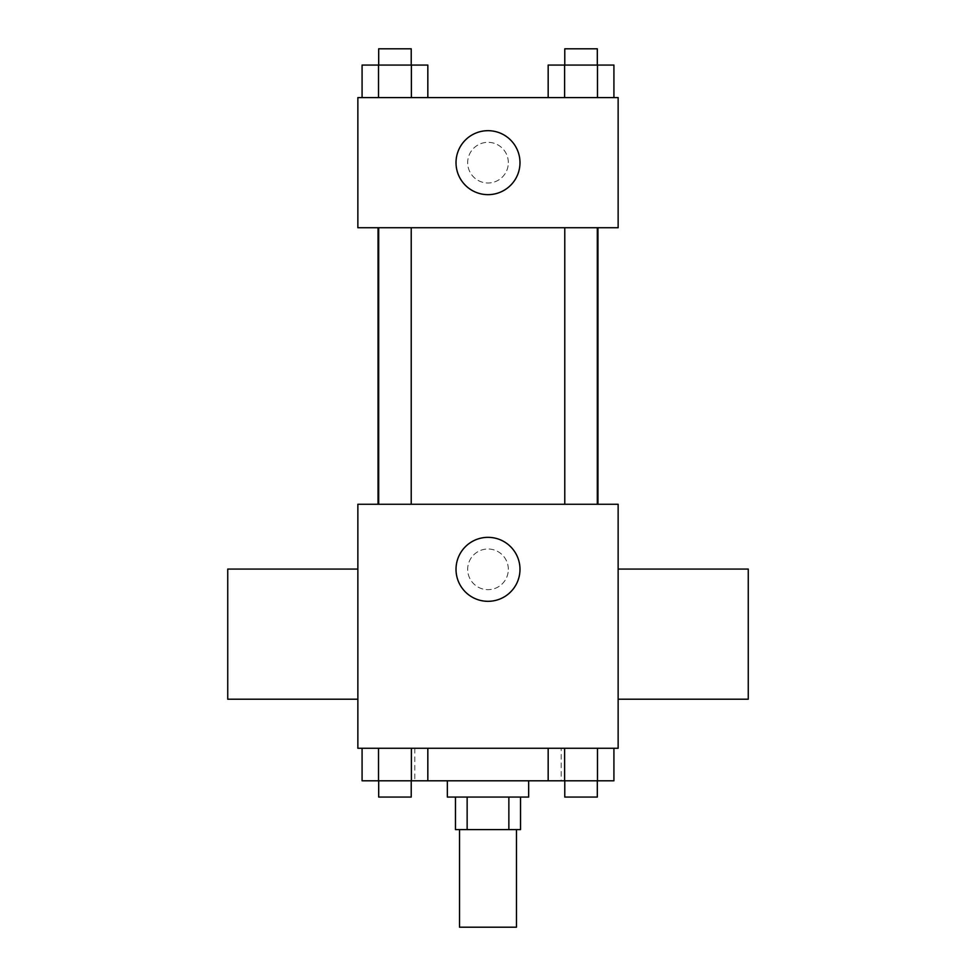 <?xml version="1.0" encoding="UTF-8"?>
<svg xmlns="http://www.w3.org/2000/svg" width="976" height="976" viewBox="0 0 976 976"><rect width="100%" height="100%" fill="white"/><g stroke="black" fill="none" stroke-linecap="round" stroke-linejoin="round"><path stroke-width="0.73" stroke-dasharray="4.88 3.66" d="M516.463 927.2L459.537 927.2M516.463 829.6L459.537 829.6L516.463 829.6M467.138 829.6L455.463 829.6L455.463 797.063L467.138 797.063L467.138 829.6L520.537 829.6L520.537 797.063L508.862 797.063L508.862 829.6M467.138 797.063L455.463 797.063M508.862 797.063L520.537 797.063M447.337 797.063L528.663 797.063M488 780.8L447.337 780.8L488 780.8M548.17 748.263L613.916 748.263L548.17 748.263L613.916 748.263L548.17 748.263L564.616 748.263L548.17 748.263L548.17 780.8L378.517 780.8L411.384 780.8L411.384 748.263L362.084 748.263L427.83 748.263L362.084 748.263L427.83 748.263L378.517 748.263L378.517 780.8L411.384 780.8L411.384 748.263L427.83 748.263L427.83 780.8M561.2 748.263L414.8 748.263L561.2 748.263L561.2 780.8M357.863 748.263L618.137 748.263L618.137 504.263L357.863 504.263L357.863 748.263M508.337 569.337A20.337 20.337 0 0 0 477.837 551.721A20.337 20.337 0 0 0 477.837 586.942A20.337 20.337 0 0 0 508.337 569.337A20.337 20.337 0 0 0 477.837 551.721A20.337 20.337 0 0 0 477.837 586.942A20.337 20.337 0 0 0 508.337 569.337M597.959 504.263L378.041 504.263L597.959 504.263M411.225 504.263L378.688 504.263L411.225 504.263L378.688 504.263L411.225 504.263L411.225 227.737L378.688 227.737L411.225 227.737M597.312 504.263L564.775 504.263L597.312 504.263L564.775 504.263L597.312 504.263L597.312 227.737L564.775 227.737L597.312 227.737M357.863 699.206L357.863 569.069L357.863 699.206M618.137 569.069L618.137 699.206L618.137 569.069M748.263 569.069L748.263 699.206M227.737 699.206L227.737 569.069M519.988 569.337A31.988 31.988 0 0 1 472.006 597.031A31.988 31.988 0 0 1 472.006 541.631A31.988 31.988 0 0 1 519.988 569.337M597.959 227.737L378.041 227.737L597.959 227.737M357.863 227.737L618.137 227.737L618.137 97.6L357.863 97.6L357.863 227.737M508.337 162.663A20.337 20.337 0 0 0 477.837 145.058A20.337 20.337 0 0 0 477.837 180.279A20.337 20.337 0 0 0 508.337 162.663A20.337 20.337 0 0 0 477.837 145.058A20.337 20.337 0 0 0 477.837 180.279A20.337 20.337 0 0 0 508.337 162.663M362.084 97.6L362.084 65.063L378.517 65.063L378.517 97.6L362.084 97.6L427.83 97.6L362.084 97.6L427.83 97.6L362.084 97.6L427.83 97.6L362.084 97.6L378.517 97.6L378.517 65.063L427.83 65.063L411.384 65.063L411.384 97.6L411.384 65.063L362.084 65.063L427.83 65.063L427.83 97.6M548.17 97.6L548.17 65.063L564.616 65.063L564.616 97.6L548.17 97.6L613.916 97.6L548.17 97.6L613.916 97.6L548.17 97.6L613.916 97.6L548.17 97.6L564.616 97.6L564.616 65.063L613.916 65.063L597.483 65.063L597.483 97.6L597.483 65.063L548.17 65.063L613.916 65.063L613.916 97.6M357.863 183L357.875 142.337L357.863 183M618.137 142.337L618.125 183L618.137 142.337M519.988 162.663A31.988 31.988 0 0 1 472.006 190.369A31.988 31.988 0 0 1 472.006 134.969A31.988 31.988 0 0 1 519.988 162.663M597.312 65.063L564.775 65.063L597.312 65.063L564.775 65.063L597.312 65.063L597.312 48.8L564.775 48.8L597.312 48.8L564.775 48.8L564.775 65.063M411.225 65.063L378.688 65.063L411.225 65.063L378.688 65.063L411.225 65.063L411.225 48.8L378.688 48.8L411.225 48.8L378.688 48.8L378.688 65.063M597.483 65.063L597.483 97.6M564.616 65.063L564.616 97.6M411.384 65.063L411.384 97.6M378.517 65.063L378.517 97.6M548.17 780.8L564.616 780.8L564.616 748.263L597.483 748.263L564.616 748.263L564.616 780.8L613.916 780.8L597.483 780.8L613.916 780.8L613.916 748.263L597.483 748.263L597.483 780.8L564.616 780.8L597.483 780.8L597.483 748.263L613.916 748.263M597.312 780.8L564.775 780.8L597.312 780.8L564.775 780.8L597.312 780.8L597.312 797.063L564.775 797.063L597.312 797.063L564.775 797.063L564.775 780.8M362.084 748.263L378.517 748.263L362.084 748.263L378.517 748.263L362.084 748.263L362.084 780.8L378.517 780.8L362.084 780.8L378.517 780.8L378.517 748.263L411.384 748.263L411.384 780.8M411.225 780.8L378.688 780.8L411.225 780.8L378.688 780.8L411.225 780.8L411.225 797.063L378.688 797.063L411.225 797.063L378.688 797.063L378.688 780.8M597.483 748.263L597.483 780.8M564.616 748.263L564.616 780.8M378.517 748.263L411.384 748.263L378.517 748.263L378.517 780.8M427.83 748.263L411.384 748.263M414.8 748.263L414.8 780.8M378.688 227.737L378.688 504.263M564.775 227.737L564.775 504.263"/><path stroke-width="1.46" d="M459.537 829.6L459.537 927.2L516.463 927.2L516.463 829.6M508.862 797.063L508.862 829.6L455.463 829.6L455.463 797.063M508.862 829.6L520.537 829.6L520.537 797.063M528.663 780.8L528.663 797.063L447.337 797.063L447.337 780.8M467.138 797.063L467.138 829.6M427.83 748.263L427.83 780.8L613.916 780.8L613.916 748.263M618.137 748.263L357.863 748.263L357.863 504.263L618.137 504.263L618.137 748.263M519.988 569.337A31.988 31.988 0 0 1 472.006 597.031A31.988 31.988 0 0 1 472.006 541.631A31.988 31.988 0 0 1 519.988 569.337M618.137 699.206L748.263 699.206L748.263 569.069L618.137 569.069M357.863 569.069L227.737 569.069L227.737 699.206L357.863 699.206M597.959 227.737L597.959 504.263M564.775 504.263L564.775 227.737M411.225 227.737L411.225 504.263M618.137 227.737L357.863 227.737L357.863 97.6L618.137 97.6L618.137 227.737M519.988 162.663A31.988 31.988 0 0 1 472.006 190.369A31.988 31.988 0 0 1 472.006 134.969A31.988 31.988 0 0 1 519.988 162.663M613.916 97.6L613.916 65.063L548.17 65.063L548.17 97.6M597.483 65.063L597.483 97.6M564.616 65.063L564.616 97.6M564.775 65.063L564.775 48.8L597.312 48.8L597.312 65.063M427.83 97.6L427.83 65.063L362.084 65.063L362.084 97.6M411.384 65.063L411.384 97.6M378.517 65.063L378.517 97.6M378.688 65.063L378.688 48.8L411.225 48.8L411.225 65.063M548.17 748.263L548.17 780.8M597.483 748.263L597.483 780.8M564.616 748.263L564.616 780.8M597.312 780.8L597.312 797.063L564.775 797.063L564.775 780.8M427.83 780.8L362.084 780.8L362.084 748.263M411.384 748.263L411.384 780.8M378.517 748.263L378.517 780.8M411.225 780.8L411.225 797.063L378.688 797.063L378.688 780.8M378.041 227.737L378.041 504.263M597.312 504.263L597.312 227.737M378.688 227.737L378.688 504.263"/></g></svg>
